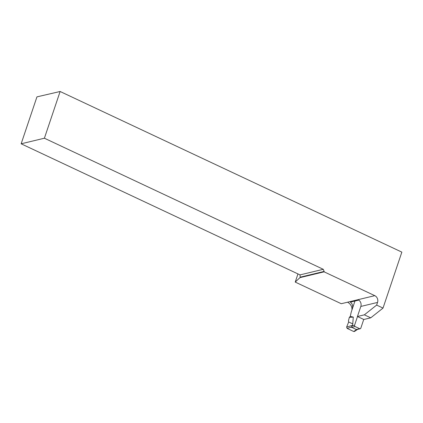 <?xml version="1.0" encoding="UTF-8"?>
<svg xmlns="http://www.w3.org/2000/svg" width="423" height="423" viewBox="0 0 423 423"><rect width="100%" height="100%" fill="white"/><g stroke="black" fill="none" stroke-linecap="round" stroke-linejoin="round"><path stroke-width="0.63" d="M363.738 319.46L360.803 328.185A0.973 0.862 -103.5 0 1 359.693 328.687L355.082 326.519A0.973 0.862 -103.5 0 1 354.569 325.25L357.504 316.531M354.966 301.017L351.185 312.248L350.276 316.393L353.274 317.102L352.639 325.292M352.206 325.821L352.634 325.292L346.627 327.079L347.124 328.401L351.328 327.148L352.206 325.821L354.569 325.25M357.557 329.385L354.511 331.452L353.734 331.51L356.541 329.602L351.328 327.148M356.541 329.602L356.927 329.517M350.276 316.393L349.324 317.372L348.43 320.92L348.668 321.977L346.627 327.079M357.001 329.496L357.372 329.242M353.734 331.51L347.124 328.401M349.324 317.372L353.274 317.102M299.944 277.641L300.161 277.187L324.145 271.423L324.108 271.836L299.944 277.641L295.222 282.078L341.255 303.719L347.574 302.202C350.207 303.698 351.672 305.824 351.962 308.573L352.375 308.473L351.973 309.673L351.962 308.573M295.222 282.078L297.966 273.924M363.806 319.492L357.435 316.499L364.362 314.834L370.738 317.832L363.806 319.492M60.124 91.49L44.399 138.215L21.15 143.799L36.944 96.872L60.124 91.49L401.85 252.124L383.016 308.087L370.738 317.832M352.375 308.473A5.182 4.584 -103.5 0 0 350.35 302.128L358.794 300.097A5.182 4.584 76.5 0 1 360.819 306.448L357.435 316.499M364.362 314.834L376.644 305.089L377.538 302.429A5.182 4.584 -103.5 0 0 374.794 295.661L324.108 271.836M383.016 308.087L376.644 305.089M44.399 138.215L323.283 269.308L324.145 271.423M300.161 277.187L300.034 274.892L21.15 143.799M300.034 274.892L323.283 269.308M354.934 330.691L353.734 331.51L347.124 328.401L346.627 327.079L348.668 321.977L352.745 323.891M359.693 328.687L355.965 329.58M355.082 326.519L351.354 327.418M360.819 306.448L377.538 302.429M347.574 302.202L374.794 295.661M356.964 329.528L360.216 328.745"/></g></svg>
